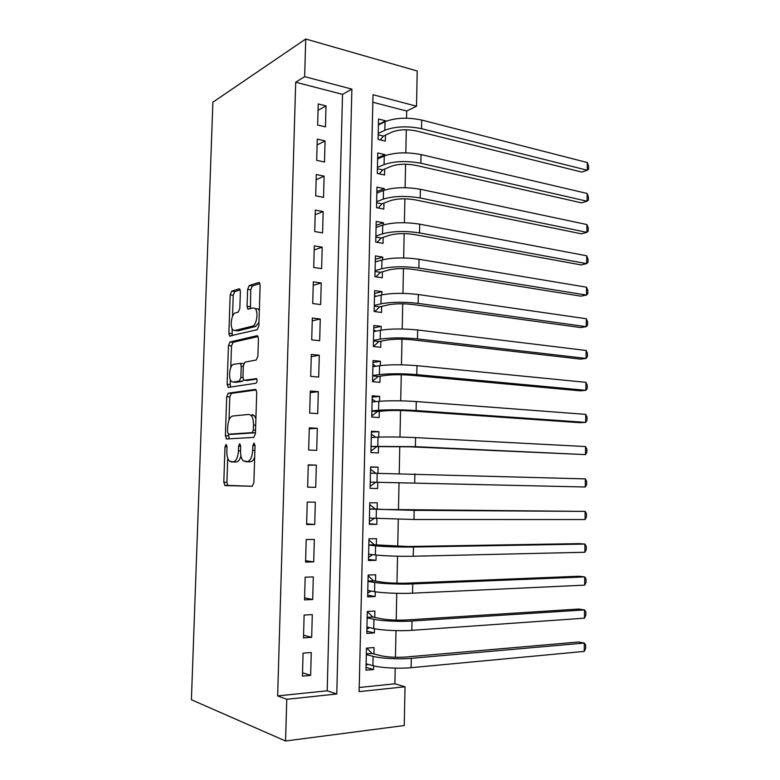 <?xml version="1.0" encoding="UTF-8"?>
<svg xmlns="http://www.w3.org/2000/svg" width="780" height="780" viewBox="0 0 780 780"><rect width="100%" height="100%" fill="white"/><g stroke="black" fill="none" stroke-linecap="round" stroke-linejoin="round"><path stroke-width="1.17" d="M226.083 444.405L225.001 446.774L223.801 482.196L225.108 485.579L252.174 486.262L253.87 482.781L255.05 445.438L254.027 443.04L252.847 445.536L252.691 450.333C252.164 457.129 250.38 460.892 247.348 461.614L243.165 460.824C241.351 458.815 240.464 455.471 240.532 450.781L240.689 446.082L239.714 443.732L238.582 446.17L238.426 450.86C237.91 457.49 236.213 461.156 233.317 461.857L229.388 461.126C227.633 459.186 226.785 455.9 226.853 451.279L227.009 446.686L226.083 444.405M240.386 291.661L239.743 289.039L239.021 288.834L231.718 291.184L230.178 294.889L228.871 333.323L229.534 336.034L257.166 329.726L258.843 325.904L260.13 285.431L259.457 282.75L258.668 282.516L249.249 285.548L247.621 289.38L247.065 306.306L247.748 309.017L253.11 307.934L255.128 308.558C258.677 311.62 256.601 325.562 252.525 326.118L234.77 330.554L232.986 329.979C229.632 327.103 231.504 313.599 235.365 312.916L238.251 312.107L239.83 308.383L240.386 291.661M304.648 76.645L305.731 39L212.891 102.209L191.402 699.748L285.558 741L286.757 699.289L336.775 693.995L351.877 89.125L304.648 76.645L295.708 82.212L277.641 695.916L286.757 699.289M228.248 393.188L226.707 396.679L225.381 435.727L226.697 438.965L253.734 437.385L255.421 433.797L256.727 392.642L255.947 389.659L255.265 389.386L228.248 393.188L231.338 393.403L229.798 396.903L229.008 420.089M227.136 384.325L228.452 345.579L229.993 341.981L256.971 335.731L257.712 335.985L258.433 338.812L257.887 356.245L256.201 360.009L244.939 362.144L243.321 365.81L242.951 377.13L243.691 380.026L244.345 380.279L256.571 378.593C257.41 380.543 257.195 382.102 255.928 383.253L228.442 387.397L227.136 384.325L230.217 384.56L230.373 379.694M385.759 121.378L385.769 120.841L378.417 124.449M385.769 120.841L378.544 119.028L378.076 139.376L385.32 141.092L385.456 135.184M384.998 155.698L385.018 154.635L377.656 157.901M385.018 154.635L377.764 152.977L377.296 173.433L384.569 175.003L384.696 169.055M384.228 190.203L384.267 188.614L376.886 191.539M384.267 188.614L376.984 187.102L376.516 207.675L383.809 209.089L383.945 203.112M383.458 224.903L383.506 222.778L376.116 225.352M383.506 222.778L376.204 221.422L375.736 242.093L383.048 243.36L383.185 237.354M382.688 259.789L382.746 257.127L375.336 259.35M382.746 257.127L375.414 255.918L374.946 276.705L382.278 277.817L382.415 271.781M381.907 294.86L381.976 291.652L374.556 293.534M381.976 291.652L374.624 290.608L374.147 311.512L381.517 312.468L381.644 306.384M381.118 330.135L381.206 326.372L373.776 327.892M381.206 326.372L373.834 325.484L373.357 346.495L380.738 347.295L380.874 341.182M380.328 365.606L380.425 361.276L372.986 362.437M380.425 361.276L373.035 360.545L372.548 381.683L379.957 382.317L380.094 376.174M379.538 401.261L379.645 396.377L372.197 397.166M379.645 396.377L372.226 395.811L371.748 417.056L379.177 417.534L379.314 411.352M378.739 437.122L378.865 431.671L371.397 432.091M378.865 431.671L371.416 431.262L370.929 452.624L378.388 452.936L378.524 446.726M377.939 473.187L378.076 467.152L370.598 467.2M377.598 488.534L370.12 488.358L377.598 488.534L377.735 482.293M376.935 518.544L376.808 524.335L369.31 523.77M377.14 509.096L377.286 502.827L369.788 502.749L369.301 524.355L376.808 524.335M376.126 555.058L376.009 560.323L368.501 559.377M376.34 545.005L376.486 538.707L368.969 538.795L368.472 560.518L376.009 560.323M375.307 591.776L375.2 596.515L367.682 595.189M375.541 581.11L375.687 574.782L368.14 575.035L367.643 596.875L375.2 596.515M374.488 628.709L374.39 632.911L366.863 631.186M374.731 617.419L374.878 611.052L367.312 611.481L366.815 633.448L374.39 632.911M303.069 653.162L302.435 676.133L310.654 675.363L311.269 652.509L303.069 653.162M304.122 615.069L303.488 637.894L311.678 637.318L312.293 614.601L304.122 615.069M305.165 577.19L304.541 599.888L312.702 599.498L313.306 576.908L305.165 577.19M306.209 539.526L305.584 562.097L313.716 561.892L314.32 539.428L306.209 539.526M307.242 502.086L306.618 524.521L314.72 524.501L315.325 502.174L307.242 502.086M308.266 464.851L307.651 487.168L315.724 487.325L316.329 465.124L308.266 464.851M309.29 427.84L308.675 450.021L316.719 450.362L317.323 428.279L309.29 427.84M310.303 391.034L309.699 413.088L317.714 413.605L318.308 391.648L310.303 391.034M311.317 354.432L310.713 376.369L318.698 377.052L319.293 355.222L311.317 354.432M312.322 318.045L311.717 339.856L319.683 340.714L320.268 319L312.322 318.045M313.326 281.853L312.721 303.547L320.658 304.57L321.243 282.984L313.326 281.853M314.311 245.875L313.716 267.442L321.623 268.632L322.208 247.172L314.311 245.875M315.305 210.093L314.71 231.533L322.589 232.898L323.164 211.555L315.305 210.093M316.28 174.515L315.695 195.839L323.554 197.369L324.119 176.134L316.28 174.515M317.265 139.132L316.68 160.339L324.5 162.025L325.075 140.917L317.265 139.132M277.641 695.916L327.2 690.797L342.527 94.37L295.708 82.212M325.455 126.886L326.02 105.895L318.23 103.945L317.655 125.034L325.455 126.886M359.219 687.492L394.894 683.807L395.216 668.158M395.44 657.286L395.996 630.63M396.211 620.129L396.757 593.317M396.971 583.196L397.527 556.208M397.722 546.458L398.287 519.314M398.473 509.935L399.038 482.664M399.223 473.499L399.779 446.491M399.974 437.063L400.52 410.524M400.725 400.842L401.261 374.751M401.466 364.816L401.993 339.173M402.197 328.994L402.724 303.8M402.938 293.377L403.445 268.613M403.66 257.946L404.167 233.62M404.391 222.719L404.878 198.822M405.113 187.678L405.59 164.209M405.824 152.841L406.302 129.782M406.546 118.18L406.692 111.033L372.84 102.248M373.922 653.933L374.069 647.527L366.473 648.131L365.976 670.215L373.581 669.513L373.659 665.837M378.076 467.152L370.607 466.908L370.12 488.387M305.731 39L417.212 70.999L416.52 106.216L373.015 94.721L359.122 691.626L405.015 686.77L404.245 725.527L285.558 741M406.692 111.033L416.52 106.216M394.894 683.807L405.015 686.77M327.2 690.797L336.775 693.995M342.527 94.37L351.877 89.125M373.581 669.513L366.034 667.387M310.654 675.363L302.533 672.779M311.678 637.318L303.566 635.222M312.702 599.498L304.6 597.889M313.716 561.892L305.623 560.752M314.72 524.501L306.637 523.838M316.329 465.124L308.256 465.202M315.724 487.325L307.651 487.13M317.323 428.279L309.26 428.815M318.308 391.648L310.264 392.642M319.293 355.222L311.259 356.665M320.268 319L312.244 320.882M321.243 282.984L313.228 285.305M322.208 247.172L314.203 249.922M323.164 211.555L315.178 214.734M324.119 176.134L316.144 179.741M325.075 140.917L317.099 144.944M326.02 105.895L318.055 110.331M234.049 461.994L231.124 461.897M240.913 455.861C239.86 459.722 238.368 461.75 236.457 461.955L234.253 461.994M247.991 461.75L245.037 461.653M254.68 457.177C253.559 460.093 252.174 461.604 250.536 461.721L248.216 461.76M227.721 458.201L226.912 482.264L227.721 485.404L252.34 486.252M256.181 389.951L231.338 393.403M228.53 434.206L229.193 438.818M227.506 431.935L228.433 434.206L252.164 432.617L253.334 430.102L253.5 425.051C253.549 420.469 252.701 417.202 250.945 415.262L248.869 414.414L232.664 416.023C229.817 416.949 228.16 420.644 227.672 427.108L227.506 431.935M231.445 434.353L228.433 434.206M255.45 432.764L231.543 434.353M255.898 418.665L254.124 415.457L252.047 414.609M230.782 367.633L231.524 345.891L228.452 345.579M258.082 336.55L233.064 342.293L231.524 345.891M247.172 380.503L256.864 379.051M233.707 364.289C229.759 364.621 227.945 378.485 231.455 381.449L233.113 382.063L239.245 381.089L240.854 377.481L241.225 366.2L240.503 363.353L233.707 364.289M235.423 382.239L233.113 382.063M243.575 379.909L242.375 381.332L236.213 382.307M243.701 363.704L242.336 363.519M230.217 384.56L230.675 387.065M236.681 330.759L234.77 330.554M258.96 322.462L255.674 326.469L237.861 330.886M259.331 310.645L258.287 308.948L255.323 308.587M259.906 283.569L252.369 285.968L250.741 289.799L250.458 308.685M232.108 328.624L232.235 335.751M240.181 289.858L234.77 291.584L233.23 295.279L232.518 316.31M366.815 648.102L371.962 653.425L380.747 655.697C387.796 657.208 396.23 657.637 406.058 657.004L578.555 641.999L584.298 643.071L411.284 658.33C399.35 659.451 380.776 658.476 373.113 656.35L366.327 654.566M368.082 664.307L366.083 665.262M584.249 651.398L584.298 643.071L585.653 644.962L585.634 648.277L584.249 651.398L411.109 667.69C399.155 668.879 380.572 667.875 372.908 665.642L366.122 663.77M371.962 653.425L366.346 653.884M367.312 611.666L372.772 617.009L381.547 618.832C388.586 620.042 397 620.412 406.79 619.963L578.77 609.043L584.512 609.911L412.006 621.017C400.111 621.835 381.595 620.997 373.942 619.3L367.165 617.877M369.652 627.637L366.912 629.07M584.454 618.179L584.512 609.911L585.858 611.92L585.829 615.215L584.454 618.179L411.83 630.328C399.925 631.225 381.391 630.347 373.737 628.543L366.961 627.032M372.772 617.009L367.175 617.35M368.131 575.776L373.581 580.808L382.346 582.173C389.366 583.079 397.761 583.401 407.511 583.138L578.994 576.245L584.717 576.908L412.727 583.928C400.871 584.444 382.405 583.733 374.761 582.465L367.994 581.402M371.212 591.084L367.731 593.083M584.668 585.136L584.717 576.908L586.053 579.043L586.033 582.319L584.668 585.136L412.552 593.18C400.676 593.775 382.2 593.024 374.556 591.659L367.79 590.499M373.581 580.808L368.004 581.022M368.94 540.082L374.39 544.801L408.242 546.507L579.208 543.621L584.922 544.069L413.439 547.033C401.622 547.267 383.204 546.673 375.58 545.834L368.823 545.123M372.772 554.668L368.55 557.291M584.873 552.26L584.922 544.069L586.258 546.332L586.238 549.588L584.873 552.26L413.264 556.237C401.437 556.54 383 555.916 375.375 554.97L368.618 554.17M374.39 544.801L368.833 544.889M369.749 504.572L375.19 508.989L383.926 509.457L585.127 511.397L414.151 510.354L369.652 509.048M374.322 518.368L369.359 521.693M585.078 519.548L585.127 511.397L586.453 513.776L586.433 517.023L585.078 519.548L413.975 519.509L369.447 518.047M375.19 508.989L369.652 508.95M370.558 469.258L375.726 473.177M375.784 482.264L585.273 487.003L370.266 482.118L375.784 482.264L370.168 486.291M585.332 478.891L586.658 481.387L586.638 484.624L585.273 487.003L585.332 478.891L370.461 473.168M371.358 434.138L375.794 437.268M371.075 446.54L410.212 446.833L585.478 454.613L415.389 446.657L371.075 446.384M376.584 446.794L370.968 451.074M585.526 446.55L586.852 449.163L586.833 452.38L585.478 454.613L585.526 446.55L415.565 437.609C400.988 436.936 388.459 436.79 377.998 437.161L371.28 437.482M372.148 399.214L375.863 401.622M371.875 411.148L377.374 411.518L386.061 410.777C393.023 410.329 401.31 410.387 410.923 410.962L580.018 422.692L585.683 422.389L416.091 410.534C401.544 409.675 389.044 409.588 378.593 410.27L371.885 410.845M377.374 411.518L371.767 416.052M585.731 414.356L587.048 417.095L587.028 420.293L585.683 422.389L585.731 414.356L416.267 401.544C401.729 400.608 389.24 400.54 378.797 401.329L372.089 401.993M372.947 364.465L375.931 366.249M372.684 375.95L378.154 376.438L386.841 375.268C393.783 374.546 402.041 374.546 411.625 375.287L580.232 390.829L585.877 390.322L416.783 374.615C402.285 373.493 389.825 373.483 379.392 374.595L372.694 375.511M378.154 376.438L372.557 381.215M585.936 382.337L587.252 385.183L587.233 388.372L585.877 390.322L585.936 382.337L416.959 365.674C402.47 364.484 390.019 364.494 379.587 365.703L372.889 366.707M373.727 329.911L375.999 331.149M373.483 340.938L378.934 341.543L387.601 339.953C394.534 338.949 402.773 338.91 412.327 339.817L580.447 359.112L586.082 358.42L417.476 338.9C403.026 337.516 390.595 337.594 380.182 339.115L373.493 340.363M378.934 341.543L373.425 346.505M586.131 350.464L587.447 353.428L587.428 356.596L586.082 358.42L586.131 350.464L417.651 329.998C403.211 328.555 390.79 328.653 380.377 330.272L373.688 331.607M374.517 295.542L376.067 296.302M374.273 306.111L379.714 306.832L388.362 304.824C395.284 303.556 403.504 303.459 413.029 304.531L580.661 327.561L586.277 326.664L418.168 303.381C403.757 301.743 391.365 301.899 380.971 303.829L374.293 305.409M379.714 306.832L374.702 311.581M586.326 318.757L587.633 321.838L587.613 324.987L586.277 326.664L586.326 318.757L418.334 294.528C403.942 292.831 391.55 292.997 381.166 295.035L374.488 296.692M375.297 261.349L376.135 261.719M375.063 271.479L380.484 272.317L389.123 269.899C396.026 268.359 404.225 268.203 413.722 269.441L580.866 296.156L586.482 295.074L418.85 268.047C404.488 266.165 392.125 266.399 381.752 268.739L375.082 270.64M380.484 272.317L375.911 276.851M586.531 287.196L587.827 290.394L587.808 293.534L586.482 295.074L586.531 287.196L419.026 259.252C404.674 257.302 392.311 257.556 381.947 259.994L375.277 261.973M375.853 237.032L381.254 237.988L389.873 235.15C396.767 233.347 404.947 233.142 414.414 234.546L581.081 264.907L586.677 263.64L419.533 232.918C405.21 230.782 392.876 231.095 382.531 233.834L375.872 236.057M381.254 237.988L377.062 242.326M586.726 255.801L588.023 259.106L588.003 262.226L586.677 263.64L586.726 255.801L419.698 224.162C405.395 221.968 393.071 222.3 382.717 225.137L376.067 227.448M376.633 202.771L382.015 203.833L390.624 200.596C397.507 198.53 405.659 198.276 415.096 199.846L581.285 233.805L586.872 232.352L420.206 197.974C405.941 195.605 393.637 195.985 383.302 199.124L376.652 201.669M382.015 203.833L378.163 207.997M586.921 224.552L588.217 227.965L588.198 231.075L586.872 232.352L586.921 224.552L420.381 189.277C406.117 186.839 393.822 187.239 383.497 190.476L376.847 193.099M377.403 168.695L382.775 169.874L391.375 166.228C398.239 163.907 406.37 163.605 415.779 165.331L581.49 202.858L587.067 201.22L420.878 163.234C406.653 160.612 394.387 161.07 384.072 164.609L377.432 167.456M382.775 169.874L379.236 173.852M587.116 193.459L588.403 196.989L588.383 200.08L587.067 201.22L587.116 193.459L421.054 154.576C406.828 151.895 394.573 152.373 384.257 156L377.627 158.935M378.183 134.794L383.536 136.081L392.116 132.044C398.97 129.46 407.082 129.119 416.462 130.991L581.695 172.068L587.262 170.235L421.551 128.671C407.365 125.814 395.128 126.35 384.832 130.27L378.212 133.439M383.536 136.081L380.269 139.893M587.301 162.523L588.598 166.15L588.578 169.231L587.262 170.235L587.301 162.523L421.717 120.061C407.55 117.146 395.314 117.692 385.027 121.719L378.407 124.956M226.999 446.862L225.001 446.774M255.05 445.633L252.847 445.536M240.679 446.257L238.582 446.17M236.457 461.955L233.317 461.857M240.523 450.938L238.426 450.86M250.536 461.721L247.348 461.614M254.894 450.43L252.691 450.333M228.228 485.638L225.108 485.579M226.912 482.264L223.801 482.196M228.472 435.883L225.381 435.727M229.798 396.903L226.707 396.679M255.352 432.773L252.164 432.617M255.538 430.219L253.334 430.102M255.694 425.178L253.5 425.051M233.064 342.293L229.993 341.981M247.494 380.533L244.345 380.279M242.375 381.332L239.245 381.089M242.951 377.647L240.854 377.481M243.301 366.385L241.225 366.2M255.674 326.469L252.525 326.118M250.195 306.686L247.065 306.306M250.741 289.799L247.621 289.38M252.369 285.968L249.249 285.548M259.291 282.604L258.668 282.516M231.933 333.645L228.871 333.323M233.23 295.279L230.178 294.889M234.77 291.584L231.718 291.184M239.587 288.902L239.021 288.834M372.908 665.642L373.113 656.35M411.109 667.69L411.284 658.33M373.737 628.543L373.942 619.3M411.83 630.328L412.006 621.017M374.556 591.659L374.761 582.465M412.552 593.18L412.727 583.928M375.375 554.97L375.58 545.834M413.264 556.237L413.439 547.033M376.184 518.495L376.389 509.408M413.975 519.509L414.151 510.354M376.994 482.215L377.198 473.177M414.687 482.976L414.863 473.879M377.793 446.14L377.998 437.161M415.389 446.657L415.565 437.609M378.593 410.27L378.797 401.329M416.091 410.534L416.267 401.544M379.392 374.595L379.587 365.703M416.783 374.615L416.959 365.674M380.182 339.115L380.377 330.272M417.476 338.9L417.651 329.998M380.971 303.829L381.166 295.035M418.168 303.381L418.334 294.528M381.752 268.739L381.947 259.994M418.85 268.047L419.026 259.252M382.531 233.834L382.717 225.137M419.533 232.918L419.698 224.162M383.302 199.124L383.497 190.476M420.206 197.974L420.381 189.277M384.072 164.609L384.257 156M420.878 163.234L421.054 154.576M384.832 130.27L385.027 121.719M421.551 128.671L421.717 120.061M227.721 485.404L224.611 485.345M228.686 438.848L226.141 438.731M254.124 415.457L250.945 415.262M243.633 363.636L240.503 363.353M229.242 387.28L227.848 387.173M258.287 308.948L255.128 308.558M248.81 309.143L247.748 309.017M230.597 336.141L229.534 336.034"/></g></svg>
